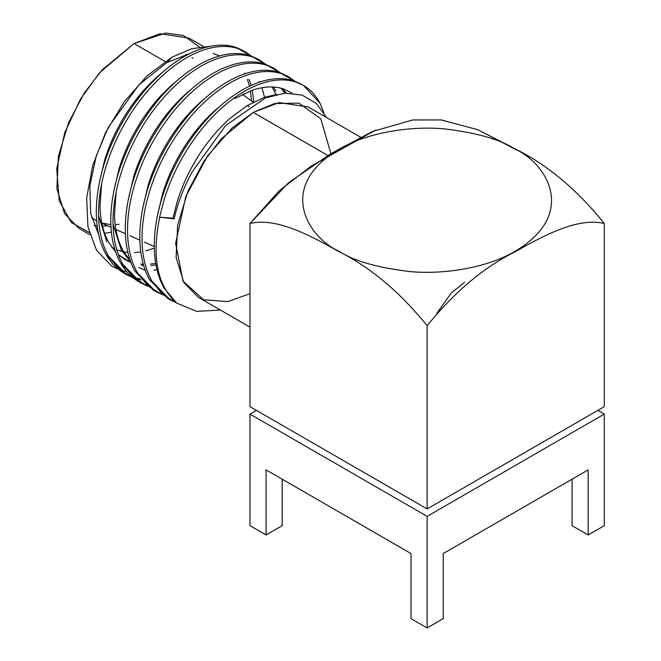 <?xml version="1.0" encoding="UTF-8"?>
<svg xmlns="http://www.w3.org/2000/svg" width="661" height="661" viewBox="0 0 661 661"><rect width="100%" height="100%" fill="white"/><g stroke="black" fill="none" stroke-linecap="round" stroke-linejoin="round"><path stroke-width="0.99" d="M249.065 79.097L251.172 85.409M252.287 90.227C263.871 86.327 274.29 85.897 283.544 88.938C274.29 85.897 263.871 86.327 252.287 90.227L234.886 98.539L252.287 90.227L253.717 101.934M162.267 72.545L157.285 76.75C145.701 87.029 135.282 99.431 126.028 113.948C116.823 128.507 109.718 143.792 104.719 159.797L99.357 182.684L104.719 159.797C109.718 143.792 116.823 128.507 126.028 113.948C135.282 99.431 145.701 87.029 157.285 76.75L162.267 72.545M98.555 215.693L106.793 241.678L98.555 215.693M124.301 259.145L130.746 261.93M264.574 97.299L261.921 87.723L264.574 97.299L247.156 105.62L249.379 106.908L247.156 105.62L229.755 118.592C218.171 128.87 207.752 141.272 198.498 155.789C189.294 170.348 182.196 185.634 177.189 201.638L172.967 218.18L159.615 217.205L164.333 198.911C169.918 181.197 177.826 164.283 188.054 148.171C198.35 132.101 209.925 118.385 222.798 107.024C235.688 95.746 248.577 87.905 261.467 83.501C274.34 79.204 285.924 78.75 296.211 82.146L303.416 85.385L319.932 103.099L323.989 112.882L319.932 103.099C314.355 92.623 306.448 85.641 296.211 82.146C285.924 78.75 274.34 79.204 261.467 83.501C248.577 87.905 235.688 95.746 222.798 107.024C209.925 118.385 198.35 132.101 188.054 148.171C177.826 164.283 169.918 181.197 164.333 198.911L159.615 217.213L172.967 218.18L174.132 218.849L159.665 217.238C151.543 257.146 157.252 285.767 176.784 303.118C157.252 285.767 151.543 257.146 159.665 217.238L174.132 218.849L172.967 218.18L177.189 201.638C182.196 185.634 189.294 170.348 198.498 155.789C207.752 141.272 218.171 128.87 229.755 118.592L247.156 105.62L264.557 97.307L276.736 94.424L264.557 97.307M259.509 82.129L259.137 81.402L259.509 82.129M156.004 265.02L151.113 265.491M143.602 265.392L141.628 265.185M130.952 262.483L125.408 259.806L118.443 254.758L130.952 262.483M115.725 252.097L109.015 242.967C103.397 233.06 100.389 220.948 100.009 206.629L101.587 183.973L100.009 206.629C100.389 220.948 103.397 233.06 109.015 242.967L115.725 252.097M176.768 80.915L171.777 85.12C160.193 95.399 149.774 107.793 140.52 122.318C131.316 136.877 124.218 152.162 119.211 168.167L113.857 191.054L119.211 168.167C124.218 152.162 131.316 136.877 140.52 122.318C149.774 107.793 160.193 95.399 171.777 85.12L176.768 80.915M113.048 224.062L121.285 250.048L130.713 261.839L121.285 250.048L113.048 224.062M138.793 267.515L144.66 270.101M275.827 94.548L273.637 89.772L275.827 94.548M273.472 87.021L275.86 91.061M130.217 260.467L123.508 251.337C117.889 241.422 114.882 229.317 114.502 214.999L116.08 192.343L114.502 214.999C114.882 229.317 117.889 241.422 123.508 251.337L130.217 260.467M191.26 89.285L186.27 93.49C174.686 103.769 164.267 116.162 155.021 130.688C145.817 145.246 138.711 160.532 133.712 176.537L128.35 199.424L133.712 176.537C138.711 160.532 145.817 145.246 155.021 130.688C164.267 116.162 174.686 103.769 186.27 93.49L191.26 89.285M285.122 93.193L280.983 88.186M282.264 88.541L286.353 93.118L282.264 88.541M205.753 97.654L200.762 101.86C189.178 112.13 178.767 124.532 169.513 139.05C160.309 153.616 153.203 168.902 148.204 184.906L142.842 207.794L148.204 184.906C153.203 168.902 160.309 153.616 169.513 139.05C178.767 124.532 189.178 112.13 200.762 101.86L205.753 97.654M283.544 88.938L292.121 93.168M220.253 106.024L215.263 110.23C203.679 120.5 193.26 132.902 184.006 147.42C174.801 161.986 167.696 177.264 162.697 193.268L157.335 216.155L162.697 193.268C167.696 177.264 174.801 161.986 184.006 147.42C193.26 132.902 203.679 120.5 215.263 110.23L220.253 106.024M303.416 85.385L293.98 80.857C283.693 77.469 272.117 77.915 259.244 82.212C246.355 86.616 233.465 94.457 220.567 105.735C207.703 117.104 196.119 130.82 185.832 146.882C175.595 162.994 167.687 179.908 162.11 197.622C156.607 215.337 154.005 232.135 154.31 248.024C154.699 263.863 157.987 277.265 164.176 288.221L176.784 303.118L196.664 311.356L220.402 310.05M176.396 302.812L169.984 299.747L151.914 281.14C145.717 270.175 142.429 256.782 142.041 240.943C141.735 225.054 144.338 208.248 149.84 190.542C155.418 172.827 163.325 155.913 173.562 139.802C183.849 123.731 195.433 110.015 208.306 98.654C221.195 87.376 234.085 79.535 246.974 75.131C259.847 70.834 271.423 70.38 281.718 73.776L288.915 77.015L294.732 81.113L281.718 73.776C271.423 70.38 259.847 70.834 246.974 75.131C234.085 79.535 221.195 87.376 208.306 98.654C195.433 110.015 183.849 123.731 173.562 139.802C163.325 155.913 155.418 172.827 149.84 190.542C144.338 208.248 141.735 225.054 142.041 240.943C142.429 256.782 145.717 270.175 151.914 281.14L162.523 294.368L176.396 302.812M168.886 299.094L149.683 279.851C143.495 268.895 140.198 255.493 139.818 239.654C139.512 223.765 142.115 206.967 147.618 189.253C153.195 171.546 161.102 154.633 171.339 138.513C181.626 122.45 193.202 108.734 206.075 97.374C218.965 86.087 231.862 78.254 244.752 73.85C257.625 69.554 269.201 69.099 279.487 72.487L286.7 75.734L279.487 72.487C269.201 69.099 257.625 69.554 244.752 73.85C231.862 78.254 218.965 86.087 206.075 97.374C193.202 108.734 181.626 122.45 171.339 138.513C161.102 154.633 153.195 171.546 147.618 189.253C142.115 206.967 139.512 223.765 139.818 239.654C140.198 255.493 143.495 268.895 149.683 279.851L167.762 298.466L169.984 299.747M161.904 294.442L155.492 291.385L137.414 272.77C131.225 261.814 127.937 248.412 127.548 232.573C127.243 216.684 129.845 199.886 135.348 182.172C140.925 164.457 148.832 147.543 159.07 131.432C169.356 115.369 180.94 101.654 193.805 90.284C206.703 79.006 219.592 71.165 232.482 66.761C245.355 62.465 256.931 62.018 267.218 65.406L274.422 68.645L280.231 72.743L267.218 65.406C256.931 62.018 245.355 62.465 232.482 66.761C219.592 71.165 206.703 79.006 193.805 90.284C180.94 101.654 169.356 115.369 159.07 131.432C148.832 147.543 140.925 164.457 135.348 182.172C129.845 199.886 127.243 216.684 127.548 232.573C127.937 248.412 131.225 261.814 137.414 272.77L148.031 285.998L161.904 294.442M154.385 290.724L135.191 271.481C128.994 260.525 125.706 247.123 125.317 231.284C125.02 215.395 127.614 198.597 133.117 180.883C138.703 163.176 146.61 146.263 156.839 130.151C167.134 114.08 178.71 100.365 191.583 89.004C204.472 77.725 217.362 69.884 230.251 65.48C243.124 61.184 254.708 60.729 264.995 64.117L272.208 67.364L264.995 64.117C254.708 60.729 243.124 61.184 230.251 65.48C217.362 69.884 204.472 77.725 191.583 89.004C178.71 100.365 167.134 114.08 156.839 130.151C146.61 146.263 138.703 163.176 133.117 180.883C127.614 198.597 125.02 215.395 125.317 231.284C125.706 247.123 128.994 260.525 135.191 271.481L153.269 290.096L155.492 291.385M147.411 286.073L141 283.015L122.921 264.4C116.733 253.444 113.436 240.042 113.048 224.203C112.75 208.314 115.353 191.516 120.856 173.802C126.433 156.087 134.34 139.182 144.577 123.062C154.864 106.999 166.44 93.284 179.313 81.914C192.202 70.636 205.092 62.795 217.99 58.399C230.854 54.103 242.438 53.648 252.725 57.036L259.93 60.283L265.739 64.381L252.725 57.036C242.438 53.648 230.854 54.103 217.99 58.399C205.092 62.795 192.202 70.636 179.313 81.914C166.44 93.284 154.864 106.999 144.577 123.062C134.34 139.182 126.433 156.087 120.856 173.802C115.353 191.516 112.75 208.314 113.048 224.203C113.436 240.042 116.733 253.444 122.921 264.4L133.539 277.637L147.411 286.073M146.486 285.271C135.563 281.371 126.97 273.985 120.699 263.119C114.502 252.155 111.213 238.761 110.825 222.914C110.519 207.025 113.122 190.228 118.625 172.521C124.202 154.806 132.109 137.893 142.346 121.781C152.633 105.71 164.217 91.995 177.09 80.634C189.98 69.355 202.869 61.514 215.759 57.11C228.632 52.814 240.216 52.359 250.502 55.755L257.707 59.003L250.502 55.755C240.216 52.359 228.632 52.814 215.759 57.11C202.869 61.514 189.98 69.355 177.09 80.634C164.217 91.995 152.633 105.71 142.346 121.781C132.109 137.893 124.202 154.806 118.625 172.521C113.122 190.228 110.519 207.025 110.825 222.914C111.213 238.761 114.502 252.155 120.699 263.119L138.769 281.726L141 283.015M139.892 282.354L146.403 285.238M141.214 280.057L134.133 278.157L141.214 280.057M132.911 277.703L126.507 274.645L108.429 256.03C102.232 245.074 98.943 231.672 98.555 215.833C98.258 199.944 100.852 183.147 106.355 165.432C111.94 147.725 119.848 130.812 130.077 114.7C140.363 98.629 151.947 84.914 164.82 73.553C177.71 62.274 190.599 54.433 203.489 50.029C216.362 45.733 227.946 45.279 238.233 48.666L245.438 51.913L251.246 56.011L238.233 48.666C227.946 45.279 216.362 45.733 203.489 50.029C190.599 54.433 177.71 62.274 164.82 73.553C151.947 84.914 140.363 98.629 130.077 114.7C119.848 130.812 111.94 147.725 106.355 165.432C100.852 183.147 98.258 199.944 98.555 215.833C98.943 231.672 102.232 245.074 108.429 256.03L119.046 269.267L132.911 277.703M245.438 51.913L236.002 47.385C225.715 43.99 214.139 44.444 201.266 48.74C188.377 53.144 175.487 60.986 162.589 72.264C149.725 83.625 138.141 97.341 127.854 113.411C117.617 129.523 109.709 146.436 104.132 164.151C98.629 181.858 96.027 198.664 96.332 214.552C96.721 230.392 100.009 243.785 106.198 254.749L124.276 273.357L126.507 274.645M125.4 273.985L131.911 276.868M133.15 277.29L140.339 279.008M360.559 137.182L308.208 106.958L279.165 102.579L253.262 112.403L221.361 138.727L203.638 161.722L187.831 191.492L177.619 225.236L176.123 257.509L183.849 282.536L198.317 297.301L249.974 327.129M249.974 293.674L228.004 301.565L203.563 299.805L182.981 280.991L175.619 243.24L185.791 196.565L207.67 155.789L231.994 128.102L253.262 112.403L327.889 155.484L253.262 112.403L274.538 103.546L298.879 103.149L320.759 118.699L330.905 153.666M326.468 117.501L316.28 103.356L302.118 95.077L284.866 93.209L265.565 97.886L225.583 125.582L192.334 171.653C183.832 187.179 177.768 202.91 174.132 218.849C177.768 202.91 183.832 187.179 192.334 171.653M156.533 269.655L153.897 270.374L156.533 269.655M126.722 271.688L119.641 269.787L126.722 271.688M118.418 269.333L111.626 266.053L118.418 269.333M176.784 303.118L164.176 288.221C157.987 277.265 154.699 263.863 154.31 248.024C154.005 232.135 156.607 215.337 162.11 197.622C167.687 179.908 175.595 162.994 185.832 146.882C196.119 130.82 207.703 117.104 220.567 105.735C233.465 94.457 246.355 86.616 259.244 82.212C272.117 77.915 283.693 77.469 293.98 80.857L301.193 84.104M131.993 276.901C121.07 273.001 112.469 265.615 106.198 254.749C100.009 243.785 96.721 230.392 96.332 214.552C96.027 198.664 98.629 181.858 104.132 164.151C109.709 146.436 117.617 129.523 127.854 113.411C138.141 97.341 149.725 83.625 162.589 72.264C175.487 60.986 188.377 53.144 201.266 48.74C214.139 44.444 225.715 43.99 236.002 47.385L243.215 50.633M272.026 86.955L273.637 89.772M155.723 263.433L150.435 264.103M143.263 264.235L140.793 264.053M244.644 73.032L245.016 73.759M247.429 79.361L249.478 86.194M250.436 90.879L251.511 100.968M172.1 57.127L166.969 62.58L172.1 57.127L147.188 75.742L124.375 101.596L105.677 132.374L92.738 165.382L86.665 197.788L87.954 226.847L96.481 250.213L111.626 266.053L96.481 250.213L87.954 226.847L86.665 197.788L92.738 165.382L105.677 132.374L124.375 101.596L147.188 75.742L172.1 57.127L191.797 48.674L210.223 46.32M166.969 62.58L139.066 84.674L108.28 127.366L96.233 155.979L89.822 186.08L90.689 213.495L98.613 234.448L90.689 213.495L89.822 186.08L96.233 155.979L108.28 127.366L139.066 84.674L166.969 62.58L190.517 53.202M111.849 247.379L114.675 248.867L111.849 247.379M116.79 249.792L122.136 251.477L116.79 249.792M123.805 251.841L127.887 252.428L123.805 251.841M134.555 252.568L140.752 251.907L134.555 252.568M243.926 95.44L243.686 93.746L243.926 95.44M203.456 46.477L188.963 38.115L159.921 33.736L134.018 43.552L102.116 69.884L84.393 92.879L68.587 122.649L58.375 156.393L56.879 188.666L64.604 213.693L79.072 228.458L89.805 234.655M104.603 233.316L111.403 232.185L104.603 233.316M116.171 230.92L117.865 230.375L116.171 230.92M89.202 232.457L71.438 222.608L59.242 200.861L56.714 168.753L64.836 132.357L80.625 98.91L99.505 72.809L134.018 43.552L165.068 61.481L134.018 43.552L165.861 33.05L183.551 35.554L199.358 46.989M213.09 53.467L219.617 55.921M154.31 248.139L145.858 250.85M94.077 225.5L97.159 225.971L94.077 225.5M102.488 226.219L107.669 225.855L102.488 226.219M91.573 217.56L96.638 220.881L91.573 217.56M101.777 223.038L110.874 224.666M115.188 224.657L119.079 224.277M185.782 54.384L187.121 54.946M191.946 57.598L192.938 58.3M588.183 469.88L443.234 553.563L588.183 469.88L588.183 534.972L588.183 469.88M411.026 553.563L266.077 469.88L411.026 553.563L411.026 618.655L411.026 553.563M572.071 525.669L572.071 479.175L572.071 525.669L588.183 534.972L604.286 525.669L604.286 414.092L427.13 516.373L427.13 627.95L443.234 618.655L443.234 553.563L443.234 618.655L427.13 627.95L427.13 516.373L249.974 414.092L249.974 525.669L266.077 534.972L266.077 469.88L266.077 534.972L282.181 525.669L282.181 479.175L282.181 525.669L266.077 534.972L249.974 525.669L249.974 414.092L256.418 410.374L249.974 414.092L427.13 516.373L604.286 414.092L604.286 525.669L588.183 534.972L572.071 525.669M411.026 618.655L427.13 627.95L411.026 618.655M597.841 410.374L604.286 414.092L597.841 410.374M441.259 119.938L477.82 129.713L515.704 149.171C547.49 164.903 577.012 189.666 604.286 223.476L604.286 406.655L427.13 508.929L249.974 406.655L249.974 223.476L279.19 190.822L311.042 166.217L375.77 130.002M249.974 406.655L427.13 508.929L427.13 325.757C399.831 291.914 370.234 267.102 338.333 251.329C308.142 234.184 275.662 217.395 249.974 223.476L249.974 406.655M515.357 149.295C544.705 162.143 579.457 212.768 515.357 251.163C485.752 268.663 441.969 274.662 409.481 271.539C376.588 267.49 353.057 260.698 338.903 251.163C309.546 238.315 274.802 187.691 338.903 149.295C368.499 131.795 412.29 125.797 444.77 128.92C477.672 132.968 501.195 139.76 515.357 149.295L477.928 129.763L441.449 119.947L412.811 119.947L372.135 131.605L330.12 154.137L288.518 182.808L249.974 223.476C275.662 217.395 308.142 234.184 338.333 251.329C370.234 267.102 399.831 291.914 427.13 325.757C454.33 292.013 483.786 267.292 515.489 251.577C545.837 234.308 578.54 217.362 604.286 223.476C577.012 189.666 547.49 164.903 515.704 149.171L515.357 149.295C501.195 139.76 477.672 132.968 444.77 128.92C412.29 125.797 368.499 131.795 338.903 149.295C274.802 187.691 309.546 238.315 338.903 251.163C353.057 260.698 376.588 267.49 409.481 271.539C441.969 274.662 485.752 268.663 515.357 251.163C579.457 212.768 544.705 162.143 515.357 149.295M427.13 508.929L604.286 406.655L604.286 223.476C578.54 217.362 545.837 234.308 515.489 251.577C483.786 267.292 454.33 292.013 427.13 325.757L427.13 508.929M464.625 282.313L451.446 292.782L436.962 313.099M288.915 77.015L286.692 75.734M274.422 68.645L272.2 67.364M259.93 60.283L257.699 58.994M101.819 223.261L111.007 227.334M113.213 228.318L113.742 228.549M115.915 229.516L125.4 233.721M130.06 235.787L139.826 240.125M144.263 242.091L154.286 246.536M242.43 94.358L253.204 102.199"/></g></svg>
